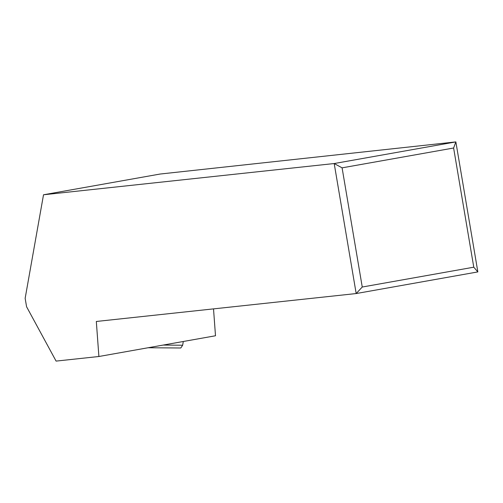 <?xml version="1.0" encoding="UTF-8"?>
<svg xmlns="http://www.w3.org/2000/svg" width="503" height="503" viewBox="0 0 503 503"><rect width="100%" height="100%" fill="white"/><g stroke="black" fill="none" stroke-linecap="round" stroke-linejoin="round"><path stroke-width="0.75" d="M473.776 267.194L453.618 148.014L342.09 167.845L362.248 287.024L473.776 267.194L477.85 271.916L455.863 141.903L453.618 148.014M362.248 287.024L356.181 293.551L334.193 163.538L455.863 141.903L160.117 174.038L43.516 194.774L334.193 163.538L342.09 167.845M477.85 271.916L356.181 293.551L96.318 321.474L98.896 356.501L56.091 361.097L26.577 306.742L25.15 298.317L43.516 194.774M98.896 356.501L215.498 335.765L213.517 308.88M163.117 345.077L182.646 345.228L183.312 341.487L182.658 345.177A8.79 3.075 79.9 0 1 182.646 345.228L180.803 347.994L148.108 347.749"/></g></svg>
